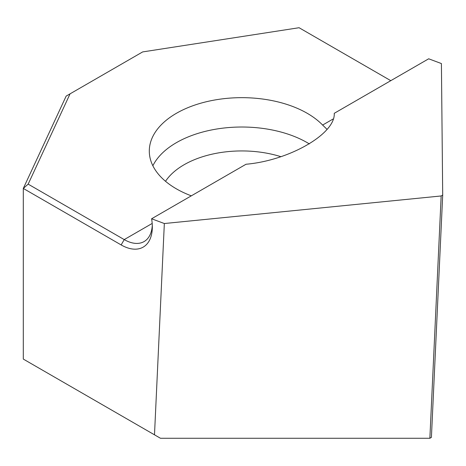 <?xml version="1.0" encoding="UTF-8"?>
<svg xmlns="http://www.w3.org/2000/svg" width="466" height="466" viewBox="0 0 466 466"><rect width="100%" height="100%" fill="white"/><g stroke="black" fill="none" stroke-linecap="round" stroke-linejoin="round"><path stroke-width="0.7" d="M309.354 143.918A92.518 53.415 0 0 0 307.24 142.66A92.518 53.415 0 0 0 152.865 165.756M326.963 129.274L322.618 125.057A92.518 53.415 0 0 0 307.24 113.308A92.518 53.415 0 0 0 206.415 101.728A92.518 53.415 0 0 0 149.301 151.077A92.518 53.415 0 0 0 176.398 188.852A92.518 53.415 0 0 0 191.316 195.837M390.788 80.67L299.073 27.721L142.66 51.918L70.069 93.829L28.158 184.134L124.224 239.594A39.75 22.95 -120 0 0 144.099 241.563A39.75 22.95 -120 0 0 152.289 225.078M28.158 184.134L23.3 188.439L23.3 359.076L154.491 434.819L164.341 223.529L151.601 218.77A44.107 25.467 60 0 1 152.33 226.925A44.107 25.467 60 0 1 121.143 244.93L23.3 188.439L66.166 96.083L70.069 93.829M154.491 434.819L160.49 438.279L429.868 438.279L431.405 437.388L442.7 195.068L441.413 63.562L428.679 58.798L334.244 113.32C335.607 133.777 289.345 160.485 246.031 164.248L151.601 218.77M429.868 438.279L441.162 195.959L164.341 223.529M441.162 195.959L442.7 195.068M280.806 156.658A81.632 47.13 0 0 0 165.529 181.297M121.143 244.93L124.224 239.594L152.19 223.447M322.618 125.057L332.928 119.098"/></g></svg>
